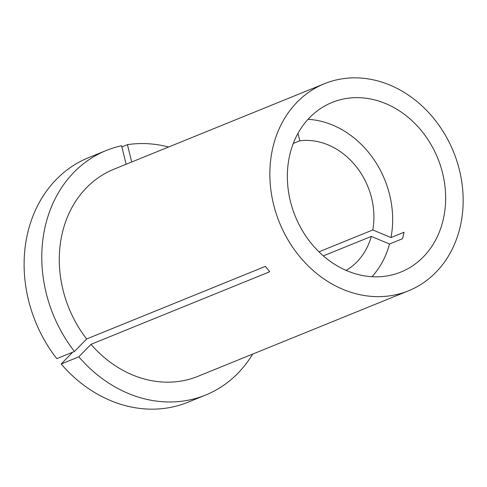 <?xml version="1.0" encoding="UTF-8"?>
<svg xmlns="http://www.w3.org/2000/svg" width="487" height="487" viewBox="0 0 487 487"><rect width="100%" height="100%" fill="white"/><g stroke="black" fill="none" stroke-linecap="round" stroke-linejoin="round"><path stroke-width="0.73" d="M385.667 103.579A91.513 76.922 67.9 0 0 332.067 102.459A91.513 76.922 67.9 0 0 287.768 185.602A91.513 76.922 67.9 0 0 347.341 270.912A91.513 76.922 67.9 0 0 400.941 272.032A91.513 76.922 67.9 0 0 445.24 188.889A91.513 76.922 67.9 0 0 385.667 103.579M318.948 251.834L372.786 229.967L390.988 237.565A91.513 76.922 67.9 0 0 332.67 125.104A91.513 76.922 67.9 0 0 308.04 119.303M323.338 255.888L371.313 236.408L389.515 243.999L402.585 238.685L404.064 232.25L390.988 237.565M346.093 270.382A69.842 58.708 67.9 0 0 371.313 236.408M72.666 352.198L61.173 363.996A131.989 110.945 67.9 0 0 110.634 400.618A131.989 110.945 67.9 0 0 187.939 402.232L205.605 395.054A131.989 110.945 67.9 0 0 252.686 354.092M61.173 363.996L78.839 356.825A131.989 110.945 67.9 0 0 128.3 393.441A131.989 110.945 67.9 0 0 205.605 395.054M343.104 289.418A111.748 93.936 67.9 0 0 408.556 290.782A111.748 93.936 67.9 0 0 462.65 189.248A111.748 93.936 67.9 0 0 389.904 85.073A111.748 93.936 67.9 0 0 324.452 83.709A111.748 93.936 67.9 0 0 270.358 185.243A111.748 93.936 67.9 0 0 343.104 289.418M78.839 356.825L91.002 344.333A111.748 93.936 67.9 0 0 132.537 374.941A111.748 93.936 67.9 0 0 197.99 376.305L408.556 290.782M324.452 83.709L113.885 169.233A111.748 93.936 67.9 0 0 86.625 338.982L265.372 266.383L269.755 271.734L91.002 344.333M106.269 150.483A131.989 110.945 67.9 0 0 74.456 351.468L56.79 358.645A131.989 110.945 67.9 0 1 88.604 157.654L106.269 150.483A131.989 110.945 67.9 0 1 121.573 145.747L126.133 164.259M74.456 351.468L86.625 338.982M371.977 276.713A91.513 76.922 67.9 0 0 389.515 243.999M168.581 147.019A131.989 110.945 67.9 0 0 127.43 144.663L131.697 162.001M121.866 146.922L127.43 144.663M372.786 229.967A69.842 58.708 67.9 0 0 299.815 140.786L297.983 133.353M293.29 143.44L299.815 140.786"/></g></svg>
